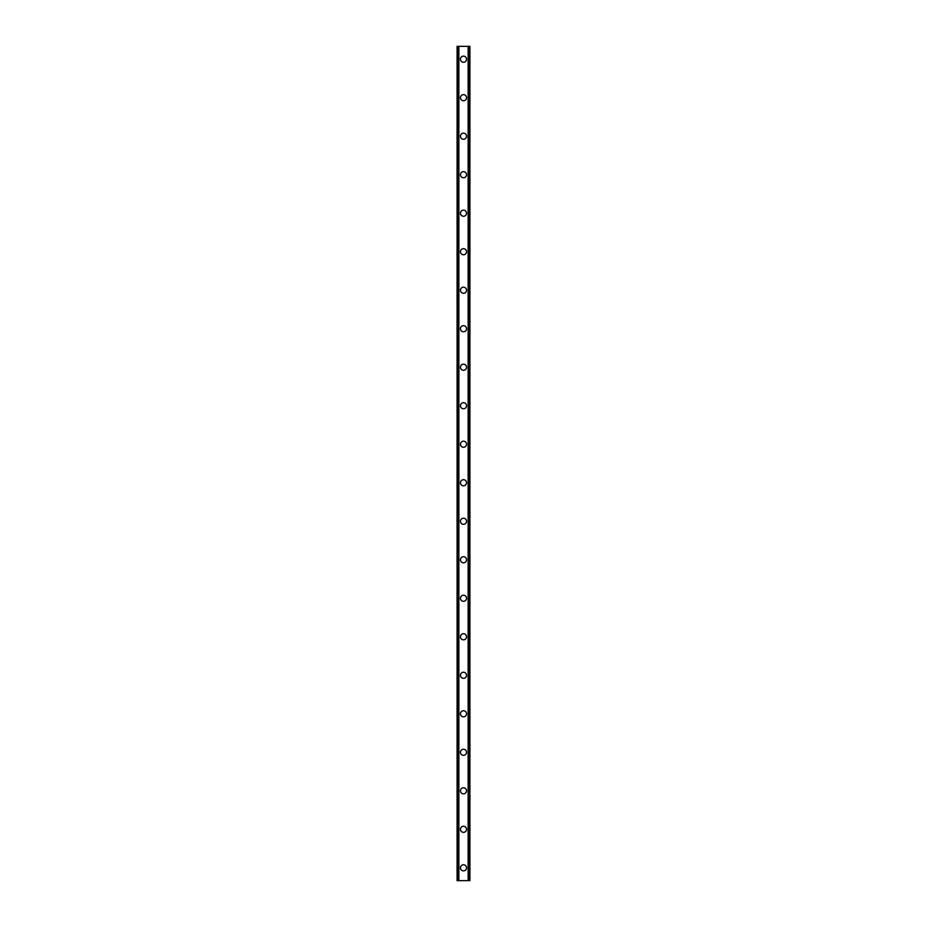 <?xml version="1.0" encoding="UTF-8"?>
<svg xmlns="http://www.w3.org/2000/svg" width="927" height="927" viewBox="0 0 927 927"><rect width="100%" height="100%" fill="white"/><g stroke="black" fill="none" stroke-linecap="round" stroke-linejoin="round"><path stroke-width="1.39" d="M460.452 867.811A3.048 3.048 0 0 1 463.5 864.764A3.048 3.048 0 0 1 466.548 867.811A3.048 3.048 0 0 1 463.5 870.859A3.048 3.048 0 0 1 460.452 867.811M460.452 829.306A3.048 3.048 0 0 1 463.5 826.258A3.048 3.048 0 0 1 466.548 829.306A3.048 3.048 0 0 1 463.5 832.353A3.048 3.048 0 0 1 460.452 829.306M460.452 790.801A3.048 3.048 0 0 1 463.5 787.753A3.048 3.048 0 0 1 466.548 790.801A3.048 3.048 0 0 1 463.5 793.848A3.048 3.048 0 0 1 460.452 790.801M460.452 752.295A3.048 3.048 0 0 1 463.5 749.248A3.048 3.048 0 0 1 466.548 752.295A3.048 3.048 0 0 1 463.5 755.343A3.048 3.048 0 0 1 460.452 752.295M460.452 713.79A3.048 3.048 0 0 1 463.5 710.742A3.048 3.048 0 0 1 466.548 713.79A3.048 3.048 0 0 1 463.5 716.838A3.048 3.048 0 0 1 460.452 713.79M460.452 675.285A3.048 3.048 0 0 1 463.5 672.237A3.048 3.048 0 0 1 466.548 675.285A3.048 3.048 0 0 1 463.5 678.332A3.048 3.048 0 0 1 460.452 675.285M460.452 636.779A3.048 3.048 0 0 1 463.5 633.732A3.048 3.048 0 0 1 466.548 636.779A3.048 3.048 0 0 1 463.5 639.827A3.048 3.048 0 0 1 460.452 636.779M460.452 598.274A3.048 3.048 0 0 1 463.5 595.227A3.048 3.048 0 0 1 466.548 598.274A3.048 3.048 0 0 1 463.5 601.322A3.048 3.048 0 0 1 460.452 598.274M460.452 559.769A3.048 3.048 0 0 1 463.5 556.721A3.048 3.048 0 0 1 466.548 559.769A3.048 3.048 0 0 1 463.5 562.816A3.048 3.048 0 0 1 460.452 559.769M460.452 521.264A3.048 3.048 0 0 1 463.5 518.216A3.048 3.048 0 0 1 466.548 521.264A3.048 3.048 0 0 1 463.5 524.311A3.048 3.048 0 0 1 460.452 521.264M460.452 482.758A3.048 3.048 0 0 1 463.5 479.699A3.048 3.048 0 0 1 466.548 482.758A3.048 3.048 0 0 1 463.5 485.806A3.048 3.048 0 0 1 460.452 482.758M460.452 444.242A3.048 3.048 0 0 1 463.5 441.194A3.048 3.048 0 0 1 466.548 444.242A3.048 3.048 0 0 1 463.5 447.301A3.048 3.048 0 0 1 460.452 444.242M460.452 405.736A3.048 3.048 0 0 1 463.5 402.689A3.048 3.048 0 0 1 466.548 405.736A3.048 3.048 0 0 1 463.5 408.784A3.048 3.048 0 0 1 460.452 405.736M460.452 367.231A3.048 3.048 0 0 1 463.5 364.184A3.048 3.048 0 0 1 466.548 367.231A3.048 3.048 0 0 1 463.5 370.279A3.048 3.048 0 0 1 460.452 367.231M460.452 328.726A3.048 3.048 0 0 1 463.5 325.678A3.048 3.048 0 0 1 466.548 328.726A3.048 3.048 0 0 1 463.5 331.773A3.048 3.048 0 0 1 460.452 328.726M460.452 290.221A3.048 3.048 0 0 1 463.5 287.173A3.048 3.048 0 0 1 466.548 290.221A3.048 3.048 0 0 1 463.5 293.268A3.048 3.048 0 0 1 460.452 290.221M460.452 251.715A3.048 3.048 0 0 1 463.5 248.668A3.048 3.048 0 0 1 466.548 251.715A3.048 3.048 0 0 1 463.5 254.763A3.048 3.048 0 0 1 460.452 251.715M460.452 213.21A3.048 3.048 0 0 1 463.5 210.162A3.048 3.048 0 0 1 466.548 213.21A3.048 3.048 0 0 1 463.5 216.258A3.048 3.048 0 0 1 460.452 213.21M460.452 174.705A3.048 3.048 0 0 1 463.5 171.657A3.048 3.048 0 0 1 466.548 174.705A3.048 3.048 0 0 1 463.5 177.752A3.048 3.048 0 0 1 460.452 174.705M460.452 136.199A3.048 3.048 0 0 1 463.5 133.152A3.048 3.048 0 0 1 466.548 136.199A3.048 3.048 0 0 1 463.5 139.247A3.048 3.048 0 0 1 460.452 136.199M460.452 97.694A3.048 3.048 0 0 1 463.5 94.647A3.048 3.048 0 0 1 466.548 97.694A3.048 3.048 0 0 1 463.5 100.742A3.048 3.048 0 0 1 460.452 97.694M460.452 59.189A3.048 3.048 0 0 1 463.5 56.141A3.048 3.048 0 0 1 466.548 59.189A3.048 3.048 0 0 1 463.5 62.236A3.048 3.048 0 0 1 460.452 59.189M469.827 46.35L457.081 46.35L457.081 880.65L469.919 880.65L469.919 46.35L469.827 880.65M458.459 46.35L458.459 880.65M458.598 46.35L458.598 880.65M458.865 46.35L458.865 880.65M468.135 46.35L468.135 880.65M468.402 46.35L468.402 880.65M468.541 46.35L468.541 880.65M457.173 46.35L457.173 880.65M457.289 46.35L457.289 880.65M457.451 46.35L457.451 880.65M469.549 46.35L469.549 880.65M469.711 46.35L469.711 880.65"/></g></svg>
